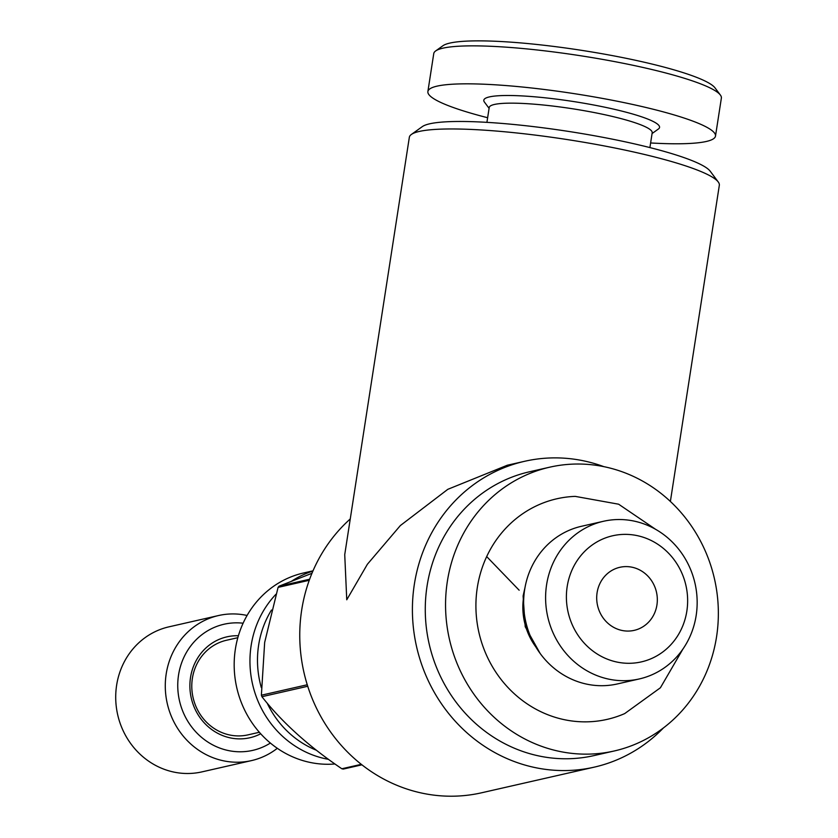 <?xml version="1.0" encoding="UTF-8"?>
<svg xmlns="http://www.w3.org/2000/svg" width="838" height="838" viewBox="0 0 838 838"><rect width="100%" height="100%" fill="white"/><g stroke="black" fill="none" stroke-linecap="round" stroke-linejoin="round"><path stroke-width="1.26" d="M650.613 142.963A145.519 20.311 -171.2 0 0 706.298 141.475A145.519 20.311 -171.2 0 0 715.495 136.07L721.371 98.098A145.519 20.311 -171.2 0 0 720.376 95.04L715.003 87.864A139.056 19.41 -171.2 0 0 595.022 52.511A139.056 19.41 -171.2 0 0 449.912 43.073A139.056 19.41 -171.2 0 0 442.914 45.744L435.634 50.961A145.519 20.311 -171.2 0 0 433.759 53.569L427.883 91.541A145.519 20.311 -171.2 0 0 487.632 117.729M720.376 95.04A145.519 20.311 -171.2 0 0 594.802 58.052A145.519 20.311 -171.2 0 0 442.956 48.164A145.519 20.311 -171.2 0 0 435.634 50.961M715.495 136.07A145.519 20.311 -171.2 0 0 598.971 97.774A145.519 20.311 -171.2 0 0 437.069 86.136A145.519 20.311 -171.2 0 0 427.883 91.541M649.9 147.582L652.194 132.75A82.459 11.512 -171.2 0 0 586.171 111.045A82.459 11.512 -171.2 0 0 494.43 104.457A82.459 11.512 -171.2 0 0 489.214 107.515L486.92 122.358M652.069 133.556L658.417 129A88.933 12.413 -171.2 0 0 594.414 105.127A88.933 12.413 -171.2 0 0 489.423 96.904A88.933 12.413 -171.2 0 0 484.416 102.068L489.088 108.322M597.096 592.686A32.336 30.199 77.2 0 0 634.188 630.365A32.336 30.199 77.2 0 0 656.929 604.984A32.336 30.199 77.2 0 0 619.837 567.305A32.336 30.199 77.2 0 0 597.096 592.686M603.433 521.288L581.467 526.285A80.846 75.504 77.2 0 0 524.63 589.743A80.846 75.504 77.2 0 0 617.365 683.944L639.331 678.937A80.846 75.504 77.2 0 0 696.169 615.48A80.846 75.504 77.2 0 0 603.433 521.288A80.846 75.504 77.2 0 0 546.596 584.746A80.846 75.504 77.2 0 0 639.331 678.937M686.846 611.122A64.673 60.409 77.2 0 0 636.807 535.545A64.673 60.409 77.2 0 0 567.19 586.537A64.673 60.409 77.2 0 0 617.218 662.114A64.673 60.409 77.2 0 0 686.846 611.122M312.878 571.118A97.009 90.609 77.2 0 0 291.687 581.122M275.943 594.268A97.009 90.609 77.2 0 0 251.149 645.522A97.009 90.609 77.2 0 0 328.486 759.343M313.014 570.825L303.576 572.972A97.009 90.609 77.2 0 0 235.373 649.115A97.009 90.609 77.2 0 0 334.949 763.973M259.371 732.276L248.017 734.863A48.51 45.304 -102.8 0 1 192.384 678.34A48.51 45.304 -102.8 0 1 226.48 640.263L237.835 637.687M238.39 635.749A51.736 48.321 77.2 0 0 190.519 677.471A51.736 48.321 77.2 0 0 209.909 728.149A51.736 48.321 77.2 0 0 260.702 733.774M243.104 623.21A64.673 60.409 77.2 0 0 178.546 675.009A64.673 60.409 77.2 0 0 204.723 739.86A64.673 60.409 77.2 0 0 270.391 743.044M247.084 615.469A74.373 69.47 77.2 0 0 218.488 615.553A74.373 69.47 77.2 0 0 166.196 673.941A74.373 69.47 77.2 0 0 251.505 760.6A74.373 69.47 77.2 0 0 277.326 748.292M218.488 615.553L168.92 626.845A74.373 69.47 77.2 0 0 116.629 685.222A74.373 69.47 77.2 0 0 201.937 771.882L251.505 760.6M682.949 649.01L660.407 687.768L624.677 713.599A113.13 105.661 -102.8 0 1 517.004 696.148A113.13 105.661 -102.8 0 1 477.304 587.585A113.13 105.661 -102.8 0 1 575.224 496.379L618.622 504.204L655.714 529.386M523.991 594.98A63.06 58.901 77.2 0 0 523.624 597.096A63.06 58.901 77.2 0 0 535.807 646.905M271.481 610.033A93.783 87.592 77.2 0 0 258.638 645.113A93.783 87.592 77.2 0 0 261.299 687.527M307.263 684.761L261.383 695.205L264.661 642.453L278.08 587.386L309.253 580.284M309.651 579.215L279.023 586.191A111.569 104.205 77.2 0 0 278.08 587.386M279.023 586.191L311.956 573.307M549.655 467.195L529.375 471.815A145.519 135.913 77.2 0 0 427.066 586.034A145.519 135.913 77.2 0 0 593.985 755.593L614.254 750.974A145.519 135.913 77.2 0 0 716.563 636.754A145.519 135.913 77.2 0 0 549.655 467.195A145.519 135.913 77.2 0 0 447.345 581.425A145.519 135.913 77.2 0 0 614.254 750.974M670.379 501.459L719.329 185.271A156.842 21.893 -171.2 0 0 718.25 181.972L710.205 171.203A147.132 20.541 -171.2 0 0 583.238 133.797A147.132 20.541 -171.2 0 0 429.695 123.804A147.132 20.541 -171.2 0 0 422.3 126.632L411.364 134.468A156.842 21.893 -171.2 0 0 409.342 137.275L344.732 554.641L346.754 599.788L367.39 564.257L400.365 525.552L447.838 489.308L507.315 465.226L524.609 461.298A156.842 146.482 77.2 0 0 414.339 584.4A156.842 146.482 77.2 0 0 594.236 767.147A156.842 146.482 77.2 0 0 663.424 727.95M718.25 181.972A156.842 21.893 -171.2 0 0 582.923 142.104A156.842 21.893 -171.2 0 0 419.251 131.451A156.842 21.893 -171.2 0 0 411.364 134.468M594.236 767.147L481.588 792.79A156.842 146.482 -102.8 0 1 301.69 610.043A156.842 146.482 -102.8 0 1 350.263 518.952M603.936 466.682A156.842 146.482 77.2 0 0 524.609 461.298M261.383 695.205A111.569 104.205 77.2 0 0 261.917 696.703L307.735 686.27M361.304 764.329L341.841 768.76A111.569 104.205 77.2 0 0 343.308 769.064L361.932 764.822M341.841 768.76C308.813 746.449 282.165 722.429 261.917 696.703M267.186 703.145A93.783 87.592 77.2 0 0 316.366 750.23M486.689 556.589L519.162 590.224M540.101 653.378L525.216 626.719L523.101 596.017L525.049 587.281"/></g></svg>
